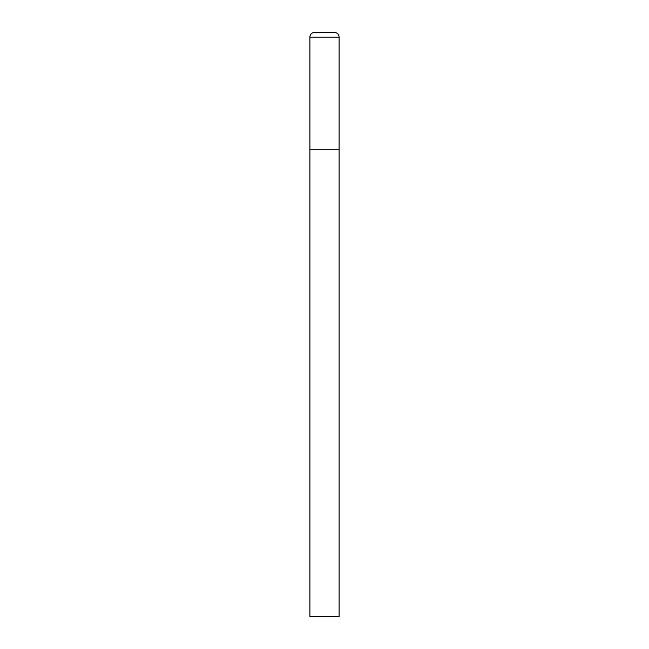 <?xml version="1.0" encoding="UTF-8"?>
<svg xmlns="http://www.w3.org/2000/svg" width="649" height="649" viewBox="0 0 649 649"><rect width="100%" height="100%" fill="white"/><g stroke="black" fill="none" stroke-linecap="round" stroke-linejoin="round"><path stroke-width="0.97" d="M314.57 32.45A4.673 4.673 0 0 0 309.898 37.123L309.898 616.55L339.103 616.55L339.103 149.27L309.898 149.27L339.103 149.27L339.103 37.123A4.673 4.673 0 0 0 334.43 32.45L314.57 32.45L334.43 32.45M309.898 37.123L339.103 37.123"/></g></svg>
